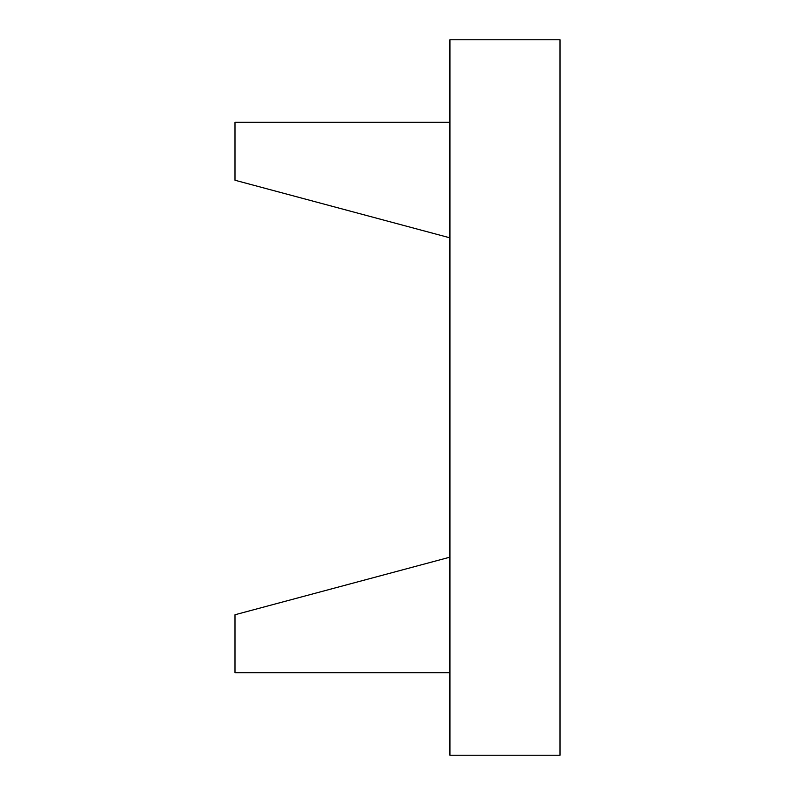 <?xml version="1.0" encoding="UTF-8"?>
<svg xmlns="http://www.w3.org/2000/svg" width="795" height="795" viewBox="0 0 795 795"><rect width="100%" height="100%" fill="white"/><g stroke="black" fill="none" stroke-linecap="round" stroke-linejoin="round"><path stroke-width="1.19" d="M449.93 122.311L234.992 122.311L234.992 180.246L449.93 237.834M449.93 672.689L234.992 672.689L234.992 614.754L449.93 557.166M449.93 39.75L449.93 755.25L560.008 755.25L560.008 39.75L449.93 39.75"/></g></svg>
